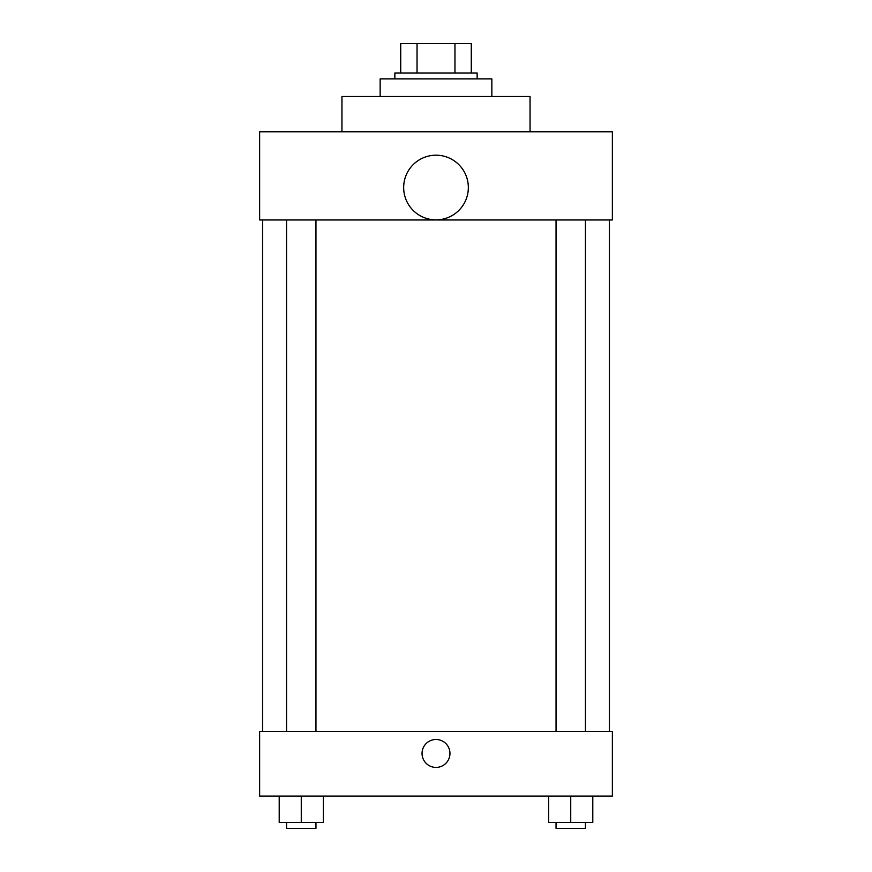 <?xml version="1.0" encoding="UTF-8"?>
<svg xmlns="http://www.w3.org/2000/svg" width="872" height="872" viewBox="0 0 872 872"><rect width="100%" height="100%" fill="white"/><g stroke="black" fill="none" stroke-linecap="round" stroke-linejoin="round"><path stroke-width="1.31" d="M417.034 72.997L417.034 43.6L400.728 43.6L400.728 72.997L400.728 43.6M417.034 43.6L471.272 43.6L471.272 72.997M454.966 72.997L454.966 43.6M394.853 78.872L394.853 72.997L477.148 72.997L477.148 78.872M491.852 96.509L491.852 78.872L380.148 78.872L380.148 96.509M530.056 131.781L530.056 96.509L341.944 96.509L341.944 131.781M259.638 131.781L612.362 131.781L612.362 219.962L259.638 219.962L259.638 131.781M403.671 187.535A32.329 32.329 0 0 0 452.165 215.537A32.329 32.329 0 0 0 452.165 159.532A32.329 32.329 0 0 0 403.671 187.535M262.581 731.401L262.581 219.962M556.042 219.962L556.042 731.401M286.561 731.401L286.561 219.962M259.638 731.401L612.362 731.401L612.362 796.071L259.638 796.071L259.638 731.401M436 767.404A13.963 13.963 0 0 1 423.912 746.465A13.963 13.963 0 0 1 448.088 746.465A13.963 13.963 0 0 1 436 767.404M548.695 796.071L548.695 822.525L592.786 822.525L592.786 796.071L592.786 822.525M570.735 822.525L570.735 796.071M585.439 822.525L585.439 828.4L556.042 828.4L556.042 822.525M279.214 796.071L279.214 822.525L323.305 822.525L323.305 796.071L323.305 822.525M301.265 822.525L301.265 796.071M315.958 822.525L315.958 828.4L286.561 828.4L286.561 822.525M609.419 731.401L609.419 219.962M585.439 219.962L585.439 731.401M315.958 731.401L315.958 219.962"/></g></svg>

